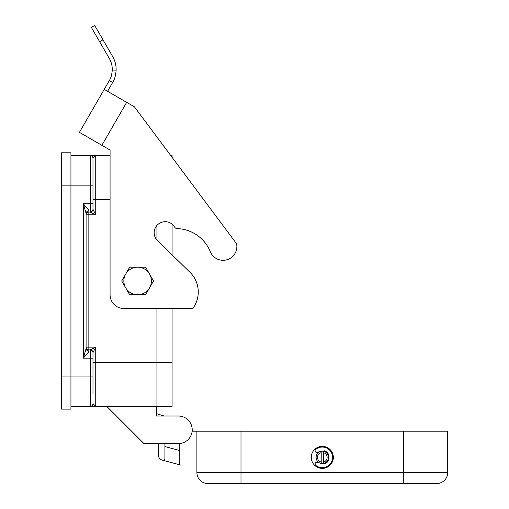 <?xml version="1.0" encoding="UTF-8"?>
<svg xmlns="http://www.w3.org/2000/svg" width="509" height="509" viewBox="0 0 509 509"><rect width="100%" height="100%" fill="white"/><g stroke="black" fill="none" stroke-linecap="round" stroke-linejoin="round"><path stroke-width="0.76" d="M104.23 89.38L134.389 106.795L236.583 243.754A13.781 13.781 0 0 1 210.319 251.72A37.208 37.208 0 0 0 177.043 228.592A2.755 2.755 0 0 1 174.746 227.218A11.026 11.026 0 0 0 172.087 224.125L172.087 254.844L189.946 272.251A27.562 27.562 0 0 1 192.758 308.524L123.852 308.524A13.781 13.781 0 0 1 110.071 294.743L110.071 150.04L79.423 132.346L109.327 80.556C110.892 78.214 111.872 74.715 112.273 70.064A22.052 22.052 0 0 0 109.327 58.503L91.359 27.378L94.699 25.45L112.667 56.575A25.908 25.908 0 0 1 116.135 70.159C115.696 75.517 114.538 79.627 112.667 82.483L109.327 80.556M174.746 227.218A11.026 11.026 0 0 0 159.686 223.184A11.026 11.026 0 0 0 157.504 240.623L189.946 272.251M112.667 82.483L107.571 91.308M94.699 25.45L91.359 27.378M210.319 251.72A37.208 37.208 0 0 0 177.043 228.592M192.758 308.524L172.087 308.524L172.087 406.653L156.931 406.653L156.931 308.524M92.982 199.655L95.737 199.655L95.737 155.557L110.071 155.557L110.071 150.04M240.992 483.55L436.69 483.55A11.026 11.026 0 0 0 447.716 472.524L240.992 472.524L240.992 483.55L207.92 483.55A11.026 11.026 0 0 1 200.126 480.318A11.026 11.026 0 0 0 207.92 483.55M92.982 209.301A2.755 2.755 0 0 1 90.227 212.056L88.846 212.056A2.755 2.755 0 0 0 86.091 214.817L88.846 214.817L88.846 210.949L88.356 209.638L83.336 203.791L83.336 358.139L86.091 348.595L86.091 213.335L83.336 203.791L90.227 203.791L90.227 212.056L95.737 214.817L92.982 209.301L92.982 158.312A2.755 2.755 0 0 0 90.227 155.557L90.227 203.791L92.982 203.791L92.982 209.301A2.755 2.755 0 0 1 92.174 211.248A2.755 2.755 0 0 0 92.982 209.301A2.755 2.755 0 0 1 90.227 212.056L90.316 212.056M92.982 393.972L92.982 352.629L95.737 347.113L90.227 349.874L88.846 349.874A2.755 2.755 0 0 1 86.091 347.113L88.846 347.113L88.846 214.817L95.737 214.817L95.737 199.655L110.071 199.655M61.284 376.056L70.936 376.056L70.936 152.795L61.284 152.795L61.284 409.128L70.936 409.128L70.936 376.056L90.227 376.056L90.227 358.139L92.982 358.139L92.982 352.629A2.755 2.755 0 0 0 90.227 349.874L90.227 358.139L83.336 358.139L88.356 352.292L88.846 350.981A2.755 2.386 -0 0 1 86.091 348.595M121.785 281.076A15.849 15.849 0 0 1 121.785 280.853L125.698 274.071A13.781 13.781 0 0 0 125.698 287.852L121.785 281.076M153.483 280.962A15.849 15.849 0 0 1 153.483 281.076L149.57 287.852A13.781 13.781 0 0 0 137.634 267.18A13.781 13.781 0 0 0 125.698 274.071L129.61 267.295A15.849 15.849 0 0 1 129.808 267.18L145.459 267.18A15.849 15.849 0 0 1 145.657 267.295L153.483 280.853A15.849 15.849 0 0 1 153.483 280.962M192.211 429.806A13.781 13.781 0 0 1 186.046 441.29M333.331 457.368A11.026 11.026 0 0 1 322.305 468.388A11.026 11.026 0 0 1 311.279 457.368A11.026 11.026 0 0 1 322.305 446.342A11.026 11.026 0 0 1 333.331 457.368M319.143 452.03A1.381 1.381 0 0 0 317.781 452.157A1.724 1.724 0 0 1 315.421 451.795A1.724 1.724 0 0 1 315.688 449.422A10.339 10.339 0 0 1 330.246 463.979A10.339 10.339 0 0 1 315.688 465.309A1.724 1.724 0 0 1 315.421 462.935A1.724 1.724 0 0 1 317.781 462.573A1.381 1.381 0 0 0 319.143 462.7M323.406 462.064L323.406 463.47A6.203 6.203 0 0 0 323.406 451.26L323.406 452.673L323.406 451.26A6.203 6.203 0 0 0 316.102 457.368A6.203 6.203 0 0 0 321.204 463.47L321.204 462.064L321.204 463.47A6.203 6.203 0 0 0 323.406 463.47L323.406 452.673A4.823 4.823 0 0 1 323.406 462.064M321.204 452.673L321.204 462.064A4.823 4.823 0 0 1 321.204 452.673M323.31 463.483A1.381 1.381 0 0 0 324.78 463.794A6.891 6.891 0 0 0 328.165 460.989A1.381 1.381 0 0 0 328.133 459.487M328.133 455.243A1.381 1.381 0 0 0 328.165 453.742A6.891 6.891 0 0 0 324.78 450.936A1.381 1.381 0 0 0 323.31 451.248M162.39 460.155L162.39 460.155A5.51 5.51 0 0 1 158.305 454.83L158.305 443.587L158.305 454.83M179.257 443.562L179.257 463.19A1.928 1.928 0 0 0 180.682 465.054L162.492 460.181A1.928 1.928 0 0 0 164.922 458.316L164.922 443.587L173.728 443.683M192.141 431.18L196.894 431.18L196.894 472.524A11.026 11.026 0 0 0 200.126 480.318A11.026 11.026 0 0 1 196.894 472.524A11.026 11.026 0 0 0 200.126 480.318M164.922 446.565L179.257 450.408M447.716 431.18L447.716 472.524L447.716 431.18L196.894 431.18M156.378 413.658L164.159 416.018L178.43 416.018A13.781 13.781 0 0 1 192.211 429.806A13.781 13.781 0 0 1 178.43 443.587L174.294 443.594M158.305 443.587L144.976 443.587M178.43 443.587L143.971 443.587L106.763 406.373M156.378 406.373L156.378 416.018L178.43 416.018M149.57 287.852L145.657 294.635A15.849 15.849 0 0 1 145.459 294.743L137.634 294.743A13.781 13.781 0 0 0 149.57 287.852M129.61 294.635L125.698 287.852A13.781 13.781 0 0 0 137.634 294.743L129.808 294.743A15.849 15.849 0 0 1 129.61 294.635M70.936 155.557L95.737 155.557L92.982 158.312A2.755 2.755 0 0 0 92.174 156.358M156.931 225.436L156.931 240.019M172.087 157.319L172.087 155.277L170.566 155.277M92.982 184.493L92.982 167.957M88.846 210.949A2.755 2.386 0 0 0 86.091 213.335M92.982 362.274L95.737 362.274L95.737 406.373L92.982 403.618A2.755 2.755 0 0 1 90.227 406.373L156.931 406.373M90.322 406.373L70.936 406.373M436.69 483.55A11.026 11.026 0 0 0 444.484 480.318A11.026 11.026 0 0 1 436.69 483.55A11.026 11.026 0 0 0 444.484 480.318M112.273 70.064L116.135 70.159M126.671 102.334L101.864 145.3M102.971 39.772L99.63 41.7M403.612 483.55L403.612 431.18M92.982 185.874L61.284 185.874M172.087 362.274L95.737 362.274L95.737 347.113L88.846 347.113L88.846 349.874A2.755 2.755 0 0 1 86.899 349.066M92.982 352.533L92.982 352.629A2.755 2.755 0 0 0 92.174 350.676M92.982 376.056L90.227 376.056L90.227 406.373A2.755 2.755 0 0 0 92.982 403.618M88.846 212.056A2.755 2.755 0 0 0 86.091 214.817M316.102 457.368A6.203 6.203 0 0 0 321.204 463.47M328.509 457.368A6.203 6.203 0 0 0 323.406 451.26M88.846 350.981L88.846 349.874M240.992 431.18L240.992 472.524L196.894 472.524M171.259 443.759L173.232 443.74M169.841 443.587L173.658 443.695M170.534 443.695L174.326 443.587M173.003 443.753L172.392 443.784M172.373 443.784L171.87 443.784M173.391 443.721L173.06 443.753M172.106 443.791L172.627 443.778M172.029 443.791L171.024 443.746M172.169 443.791L171.113 443.753M172.92 443.765L170.089 443.625M173.773 443.683L171.756 443.784M173.302 443.733L172.468 443.784"/></g></svg>
